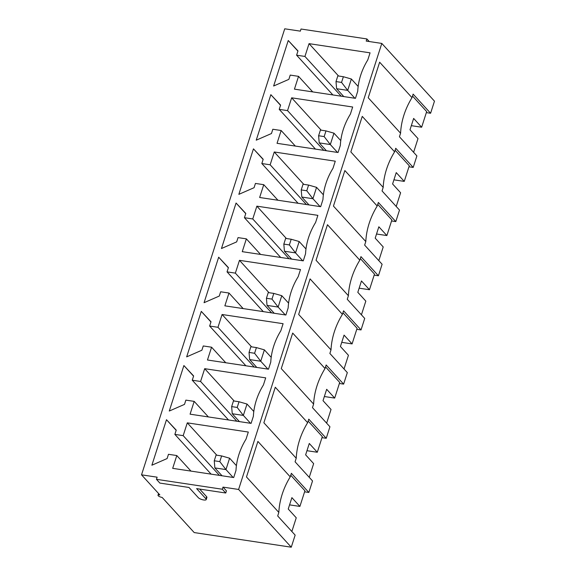 <?xml version="1.0" encoding="UTF-8"?>
<svg xmlns="http://www.w3.org/2000/svg" width="576" height="576" viewBox="0 0 576 576"><rect width="100%" height="100%" fill="white"/><g stroke="black" fill="none" stroke-linecap="round" stroke-linejoin="round"><path stroke-width="0.86" d="M236.412 465.667L229.608 458.208L225.958 469.584L233.136 477.454M221.623 455.926L216.079 455.09L214.25 460.778L219.802 461.614L221.623 455.926L229.608 458.208M214.25 460.778L214.862 467.914L222.041 475.783M219.802 461.614L225.958 469.584L214.862 467.914M253.8 411.494L247.003 404.035L243.346 415.411L250.531 423.281M239.018 401.753L233.474 400.918L231.646 406.606L237.197 407.441L239.018 401.753L247.003 404.035M231.646 406.606L232.25 413.741L239.436 421.61M237.197 407.441L243.346 415.411L232.25 413.741M271.195 357.322L264.391 349.862L260.741 361.238L267.919 369.115M256.414 347.587L250.862 346.745L249.041 352.433L254.585 353.268L256.414 347.587L264.391 349.862M249.041 352.433L249.646 359.568L256.824 367.438M254.585 353.268L260.741 361.238L249.646 359.568M288.59 303.149L281.786 295.69L278.136 307.066L285.314 314.942M273.802 293.414L268.258 292.579L266.429 298.26L271.98 299.102L273.802 293.414L281.786 295.69M266.429 298.26L267.041 305.395L274.219 313.265M271.98 299.102L278.136 307.066L267.041 305.395M305.978 248.976L299.182 241.524L295.524 252.893L302.71 260.77M291.197 239.242L285.653 238.406L283.824 244.094L289.375 244.93L291.197 239.242L299.182 241.524M283.824 244.094L284.429 251.222L291.614 259.099M289.375 244.93L295.524 252.893L284.429 251.222M323.374 194.803L316.57 187.351L312.919 198.72L320.098 206.597M308.592 185.069L303.041 184.234L301.219 189.922L306.763 190.757L308.592 185.069L316.57 187.351M301.219 189.922L301.824 197.05L309.002 204.926M306.763 190.757L312.919 198.72L301.824 197.05M340.769 140.63L333.965 133.178L330.314 144.554L337.493 152.424M325.98 130.896L320.436 130.061L318.607 135.749L324.158 136.584L325.98 130.896L333.965 133.178M318.607 135.749L319.219 142.877L326.398 150.754M324.158 136.584L330.314 144.554L319.219 142.877M358.157 86.465L351.36 79.006L347.702 90.382L354.888 98.251M343.375 76.723L337.831 75.888L336.002 81.576L341.554 82.411L343.375 76.723L351.36 79.006M336.002 81.576L336.607 88.704L343.793 96.581M341.554 82.411L347.702 90.382L336.607 88.704M426.341 112.615L430.596 113.256L434.477 101.167L381.802 43.43L366.206 41.076L366.89 38.945L369.252 41.537M408.953 166.788L413.201 167.429L416.894 155.909L399.434 136.764L400.579 133.214A73.397 61.697 137.6 0 1 411.991 97.668L413.129 94.111L430.596 113.256M391.558 220.961L395.806 221.594L399.506 210.082L382.046 190.937L383.184 187.387A73.397 61.697 137.6 0 1 394.596 151.841L395.741 148.284L413.201 167.429M374.162 275.126L378.418 275.767L382.111 264.254L364.651 245.11L365.796 241.553A73.397 61.697 137.6 0 1 377.208 206.014L378.346 202.457L395.806 221.594M356.774 329.299L361.022 329.94L364.716 318.427L347.256 299.282L348.401 295.726A73.397 61.697 137.6 0 1 359.813 260.179L360.95 256.63L378.418 275.767M339.379 383.472L343.627 384.113L347.328 372.6L329.868 353.455L331.006 349.898A73.397 61.697 137.6 0 1 342.418 314.352L343.562 310.802L361.022 329.94M321.984 437.645L326.239 438.286L329.933 426.773L312.473 407.628L313.618 404.071A73.397 61.697 137.6 0 1 325.03 368.525L326.167 364.975L343.627 384.113M304.596 491.818L308.844 492.458L312.538 480.946L295.078 461.801L296.222 458.244A73.397 61.697 137.6 0 1 307.634 422.698L308.772 419.148L326.239 438.286M158.558 493.502L158.004 495.216A3.139 0.958 17.8 0 0 162.137 497.426L194.198 532.57L291.269 547.2L295.15 535.111L277.69 515.974L278.827 512.417A73.397 61.697 137.6 0 1 290.239 476.87L291.384 473.314L308.844 492.458M156.442 479.318L222.314 489.24L225.749 493.006L196.625 488.621L205.927 498.816A4.313 1.318 17.8 0 1 206.222 499.565A4.313 1.318 17.8 0 1 202.723 499.781A4.313 1.318 17.8 0 1 198.302 497.671L189 487.469L159.876 483.084L156.442 479.318L157.126 477.18L141.523 474.833L284.731 28.8L300.334 31.147L301.018 29.016L366.89 38.945M291.269 547.2L238.601 489.456L222.998 487.109L222.314 489.24M238.601 489.456L381.802 43.43M272.83 129.262L271.462 133.531L256.241 140.177L270.85 94.68L280.591 105.091L279.223 109.361L287.539 110.614L291.65 97.812L352.67 107.006L350.388 114.12A64.426 54.151 -42.4 0 0 340.344 145.397L338.062 152.51L277.042 143.316L281.153 130.514L272.83 129.262M238.046 237.607L236.678 241.877L221.458 248.522L236.066 203.026L245.808 213.437L244.433 217.699L252.756 218.959L256.867 206.158L317.88 215.352L315.598 222.466A64.426 54.151 -42.4 0 0 305.554 253.742L303.271 260.856L242.258 251.662L246.362 238.86L238.046 237.607M203.256 345.953L201.888 350.215L186.667 356.868L201.276 311.371L211.018 321.782L209.65 326.045L217.973 327.298L222.077 314.503L283.097 323.698L280.814 330.811A64.426 54.151 -42.4 0 0 270.77 362.088L268.488 369.194L207.468 360L211.579 347.206L203.256 345.953M168.473 454.298L167.105 458.561L151.884 465.214L166.493 419.717L176.234 430.128L174.866 434.39L183.182 435.643L187.294 422.849L248.314 432.043L246.031 439.15A64.426 54.151 -42.4 0 0 235.987 470.434L233.705 477.54L172.685 468.346L176.796 455.551L168.473 454.298M185.868 400.126L184.5 404.388L169.279 411.041L183.888 365.544L193.63 375.955L192.254 380.218L200.578 381.47L204.689 368.676L265.702 377.87L263.419 384.977A64.426 54.151 -42.4 0 0 253.375 416.261L251.093 423.367L190.08 414.173L194.184 401.378L185.868 400.126M220.651 291.78L219.283 296.05L204.062 302.695L218.671 257.198L228.413 267.61L227.045 271.872L235.361 273.132L239.472 260.33L300.492 269.525L298.21 276.638A64.426 54.151 -42.4 0 0 288.166 307.915L285.883 315.022L224.863 305.834L228.974 293.033L220.651 291.78M255.434 183.434L254.066 187.704L238.846 194.35L253.454 148.853L263.196 159.264L261.828 163.534L270.151 164.786L274.255 151.985L335.275 161.179L332.993 168.293A64.426 54.151 -42.4 0 0 322.949 199.57L320.666 206.683L259.646 197.489L263.758 184.687L255.434 183.434M290.225 75.089L288.857 79.358L273.636 86.011L288.245 40.507L297.986 50.918L296.611 55.188L304.934 56.441L309.046 43.646L370.058 52.841L367.776 59.947A64.426 54.151 -42.4 0 0 357.732 91.224L355.45 98.338L294.437 89.143L298.541 76.349L290.225 75.089M393.926 179.834L404.258 181.39L396.245 172.606L392.594 183.982L400.608 192.766L396.209 206.467M395.114 150.221L409.284 165.751L404.258 181.39M176.17 430.322L166.493 419.717M211.118 474.142L174.866 434.39M219.442 475.394L183.182 435.643M216.806 455.206L187.294 422.849M190.98 471.103L176.796 455.551M290.239 476.87L257.897 441.41L246.485 476.957L278.827 512.417M307.634 422.698L275.285 387.238L263.873 422.784L296.222 458.244M325.03 368.525L292.68 333.065L281.268 368.611L313.618 404.071M342.418 314.352L310.075 278.892L298.663 314.438L331.006 349.898M359.813 260.179L327.463 224.719L316.051 260.266L348.401 295.726M377.208 206.014L344.858 170.546L333.446 206.093L365.796 241.553M394.596 151.841L362.254 116.381L350.842 151.927L383.184 187.387M411.991 97.668L379.642 62.208L368.23 97.754L400.579 133.214M412.51 96.048L426.672 111.578L421.654 127.224L413.64 118.433L409.99 129.809L418.003 138.593L413.604 152.294M141.523 474.833L159.847 494.914A3.139 0.958 17.8 0 0 158.004 495.216M289.57 504.871L299.902 506.426L304.927 490.788L290.758 475.258M306.958 450.698L317.297 452.254L322.315 436.615L308.153 421.085M324.353 396.526L334.692 398.081L339.71 382.442L325.548 366.912M341.748 342.353L352.08 343.908L357.106 328.27L342.936 312.739M359.136 288.18L369.475 289.735L374.494 274.097L360.331 258.566M376.531 234.007L386.87 235.562L391.889 219.924L377.726 204.394M295.337 146.074L281.153 130.514M321.163 130.169L291.65 97.812M323.798 150.358L287.539 110.614M315.475 149.105L279.223 109.361M280.526 105.293L270.85 94.68M386.87 235.562L378.85 226.778L375.199 238.154L383.213 246.938L378.814 260.64M277.949 200.246L263.758 184.687M303.768 184.342L274.255 151.985M306.403 204.53L270.151 164.786M298.087 203.278L261.828 163.534M263.131 159.466L253.454 148.853M369.475 289.735L361.462 280.951L357.811 292.327L365.825 301.111L361.426 314.813M260.554 254.419L246.362 238.86M286.38 238.514L256.867 206.158M289.015 258.703L252.756 218.959M280.692 257.45L244.433 217.699M245.743 213.638L236.066 203.026M352.08 343.908L344.066 335.124L340.416 346.5L348.43 355.284L344.03 368.986M243.158 308.585L228.974 293.033M268.985 292.687L239.472 260.33M271.62 312.876L235.361 273.132M263.297 311.623L227.045 271.872M228.348 267.804L218.671 257.198M334.692 398.081L326.671 389.297L323.021 400.673L331.034 409.457L326.635 423.158M225.77 362.758L211.579 347.206M251.59 346.86L222.077 314.503M254.225 367.049L217.973 327.298M245.909 365.796L209.65 326.045M210.953 321.977L201.276 311.371M317.297 452.254L309.283 443.47L305.633 454.846L313.646 463.63L309.247 477.331M208.375 416.93L194.184 401.378M234.202 401.033L204.689 368.676M236.837 421.222L200.578 381.47M228.514 419.969L192.254 380.218M193.565 376.15L183.888 365.544M299.902 506.426L291.888 497.642L288.238 509.011L296.251 517.802L291.852 531.504M297.922 51.12L288.245 40.507M332.87 94.932L296.611 55.188M341.194 96.185L304.934 56.441M338.558 75.996L309.046 43.646M312.732 91.901L298.541 76.349M411.314 125.662L421.654 127.224M222.998 487.109L226.433 490.874L225.749 493.006M199.678 489.082L206.611 496.685A4.313 1.318 17.8 0 1 206.906 497.426L206.222 499.565M206.611 496.685L205.927 498.816"/></g></svg>
